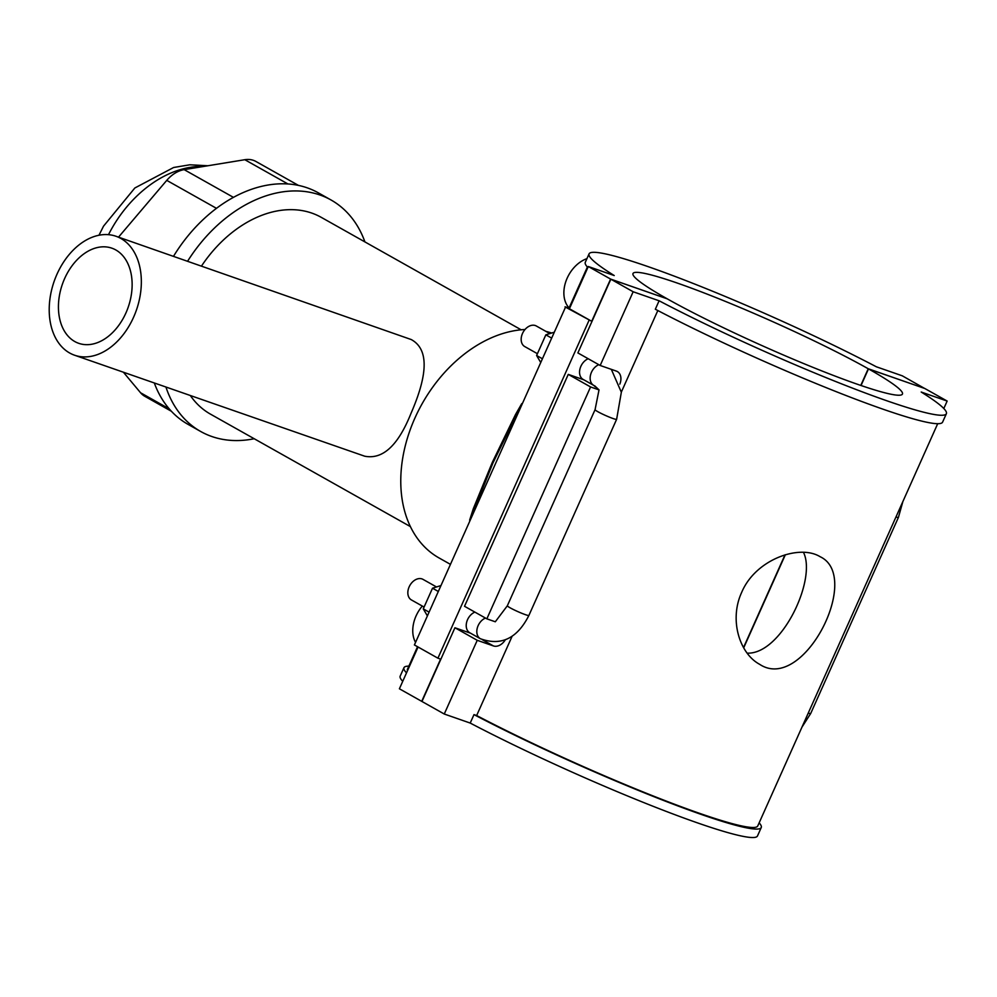 <?xml version="1.0" encoding="UTF-8"?>
<svg xmlns="http://www.w3.org/2000/svg" width="997" height="997" viewBox="0 0 997 997"><rect width="100%" height="100%" fill="white"/><g stroke="black" fill="none" stroke-linecap="round" stroke-linejoin="round"><path stroke-width="1.5" d="M449.971 564.09L439.104 557.984A126.195 90.415 -60.6 0 1 410.926 427.775A126.195 90.415 -60.6 0 1 524.995 329.508M545.932 331.39A126.195 90.415 -60.6 0 1 551.628 333.035M56.991 274.2A62.973 43.569 -70.8 0 0 74.576 355.219A62.973 43.569 -70.8 0 0 136.427 310.067A62.973 43.569 -70.8 0 0 115.988 236.264A62.973 43.569 -70.8 0 0 56.991 274.2M115.988 236.264L411.238 339.553C432.087 350.882 424.485 382.399 410.826 413.792C398.052 445.597 382.674 459.729 364.703 456.202L74.576 355.219M115.777 249.935A50.373 34.858 -70.8 0 0 111.838 248.166A50.373 34.858 -70.8 0 0 62.362 284.282A50.373 34.858 -70.8 0 0 78.713 343.317A50.373 34.858 -70.8 0 0 127.118 310.117A50.373 34.858 -70.8 0 0 115.777 249.935M118.518 237.149L166.761 180.37A29.524 21.149 -60.6 0 1 184.158 169.64L244.813 159.707A29.524 21.149 -60.6 0 1 255.893 161.452L298.439 185.392M171.372 411.263L144.889 396.357A29.524 21.149 -60.6 0 1 140.565 392.756L123.391 372.205M254.21 438.73A132.838 95.176 -60.6 0 1 211.838 436.512A132.838 95.176 -60.6 0 1 200.733 431.514L188.034 424.361A132.838 95.176 -60.6 0 1 154.298 382.96M173.515 256.291A132.838 95.176 -60.6 0 1 318.292 192.82L330.992 199.961A132.838 95.176 -60.6 0 1 364.927 241.91M410.428 526.615L210.504 414.154A112.91 80.894 -60.6 0 1 190.315 395.497M201.506 266.037A112.91 80.894 -60.6 0 1 321.221 217.334L521.144 329.795M200.733 431.514A132.838 95.176 -60.6 0 1 165.926 387.01M187.61 261.202A132.838 95.176 -60.6 0 1 330.992 199.961M741.656 592.417C755.527 559.292 799.557 543.963 820.095 556.7C862.679 576.465 803.308 693.451 759.577 664.276C739.512 653.509 729.006 619.798 741.656 592.417M747.189 653.147C781.511 654.593 817.017 579.269 803.47 552.35M472.69 513.318L492.967 462.92L518.116 411.761M565.523 307.138L414.403 644.947L565.523 307.138L591.72 321.296L569.399 308.746L588.292 266.511L614.227 275.546A195.711 17.398 -155.9 0 1 589.065 253.874A195.711 17.398 -155.9 0 1 691.719 282.874A195.711 17.398 -155.9 0 1 876.338 366.784L902.285 375.819L924.58 388.419L868.237 368.753L860.785 385.415M589.065 253.874L585.289 262.311A195.711 17.398 24.1 0 0 587.844 267.508M943.81 408.521L947.15 401.056L921.203 392.033A195.711 17.398 -155.9 0 1 946.377 413.705A195.711 17.398 -155.9 0 1 843.724 384.705A195.711 17.398 -155.9 0 1 659.104 300.782L655.328 309.232A195.711 17.398 24.1 0 0 839.948 393.142A195.711 17.398 24.1 0 0 942.589 422.142L946.377 413.705M402.738 681.325A195.711 17.398 -155.9 0 1 400.171 676.14L403.959 667.703A195.711 17.398 24.1 0 0 406.514 672.888M408.857 666.133A195.711 17.398 24.1 0 0 403.959 667.703M417.544 646.717L407.461 669.261A191.873 17.061 24.1 0 0 407.461 670.757M761.259 827.522L757.483 835.972A195.711 17.398 -155.9 0 1 654.83 806.972A195.711 17.398 -155.9 0 1 470.21 723.062L473.986 714.612A195.711 17.398 24.1 0 0 658.606 798.522A195.711 17.398 24.1 0 0 761.259 827.522A195.711 17.398 24.1 0 0 759.153 822.837M473.986 714.612L476.653 715.534A191.873 17.061 24.1 0 0 657.422 797.65A191.873 17.061 24.1 0 0 757.757 825.965L937.691 423.713M947.15 401.056L924.83 388.506L868.474 368.89A147.593 13.123 -155.9 0 1 902.447 394.052A147.593 13.123 -155.9 0 1 813.303 367.507A147.593 13.123 -155.9 0 1 667.205 298.826L610.849 279.197L633.157 291.76L659.104 300.782M633.157 291.76L600.182 365.475L616.345 371.096A11.802 8.462 -60.6 0 1 617.342 371.545A11.802 8.462 -60.6 0 1 619.822 384.119M505.267 639.887A11.802 8.462 -60.6 0 1 493.415 645.931L477.239 640.311L444.263 714.026L399.398 688.79L418.079 647.016M470.21 723.062L444.263 714.026M657.821 310.541L621.33 392.108M512.159 636.173L476.653 715.534M565.062 306.802L569.599 308.297M589.028 320.361L437.92 658.182L414.403 644.947M421.719 701.34L440.599 659.117L437.92 658.182M428.598 611.859L423.276 608.868L432.511 588.205L440.275 585.775M427.052 615.323L423.276 608.868M437.845 591.209L432.511 588.205M541.932 358.496L536.61 355.505L545.845 334.842L553.609 332.412M540.399 361.948L536.61 355.505M551.179 337.833L545.845 334.842M415.226 641.781A29.524 21.149 -60.6 0 1 416.061 615.959A29.524 21.149 -60.6 0 1 422.317 606.064M586.934 258.634A29.524 21.149 119.4 0 0 567.181 278.138A29.524 21.149 119.4 0 0 569.088 307.923M743.538 647.527L784.988 554.855M537.42 353.698L524.746 346.57A11.802 8.462 -60.6 0 1 522.49 333.472A11.802 8.462 -60.6 0 1 536.324 325.994L549.846 333.596M424.086 607.061L411.412 599.932A11.802 8.462 -60.6 0 1 409.156 586.847A11.802 8.462 -60.6 0 1 422.99 579.357L436.499 586.959M485.464 618.053A11.802 8.462 119.4 0 0 477.214 628.309A11.802 8.462 119.4 0 0 480.392 638.741C501.08 646.243 517.244 638.466 528.909 615.411A11.802 1.047 24.1 0 1 517.705 611.547A11.802 1.047 24.1 0 1 507.348 605.765L595.072 409.655L599.023 389.889L594.711 385.814M599.023 389.889L590.573 386.948L568.265 374.386L464.527 606.288L486.848 618.838L495.297 621.779L507.348 605.765M598.798 364.69A11.802 8.462 -60.6 0 0 590.548 374.947A11.802 8.462 -60.6 0 0 593.726 385.378L583.145 379.421A11.802 8.462 -60.6 0 1 579.955 368.99A11.802 8.462 -60.6 0 1 588.205 358.733M480.392 638.741L469.799 632.783A11.802 8.462 -60.6 0 1 466.621 622.352A11.802 8.462 -60.6 0 1 474.871 612.108M477.239 640.311L454.931 627.761L470.509 633.182M610.849 279.197L577.874 352.926L600.182 365.475M568.265 374.386L583.856 379.82M454.931 627.761L421.955 701.477M590.573 386.948L486.848 618.838M868.474 368.89L861.047 385.503M785.337 554.756L743.7 647.826M591.72 321.296L610.6 279.073L666.943 298.726M588.292 266.511L610.6 279.073M666.968 298.689A147.593 13.123 -155.9 0 1 632.995 273.514A147.593 13.123 -155.9 0 1 722.127 300.072A147.593 13.123 -155.9 0 1 868.237 368.753M169.228 408.87L140.565 392.756M108.499 234.681A106.268 76.146 -60.6 0 1 203.65 166.449M244.813 159.707L287.896 183.947M233.41 197.344L184.158 169.64M166.761 180.37L216.449 208.323M902.908 501.454L898.422 517.393A11.802 1.047 -155.9 0 1 895.967 516.994M898.422 517.393L810.698 713.503A11.802 1.047 -155.9 0 1 808.243 713.104M595.072 409.655A11.802 1.047 24.1 0 0 605.428 415.437A11.802 1.047 24.1 0 0 616.632 419.301L621.343 392.232L611.323 369.351M493.415 645.931L482.56 639.837M98.977 235.242L103.526 226.169L134.844 187.984L173.628 167.496L189.804 164.792L207.875 165.751M521.73 403.66L515.486 414.578L492.306 462.384L473.326 508.657L469.624 520.147M587.395 267.009L569.013 308.098M810.698 713.503L801.949 727.162M593.726 385.378L595.334 386.861M528.909 615.411L616.632 419.301"/></g></svg>
